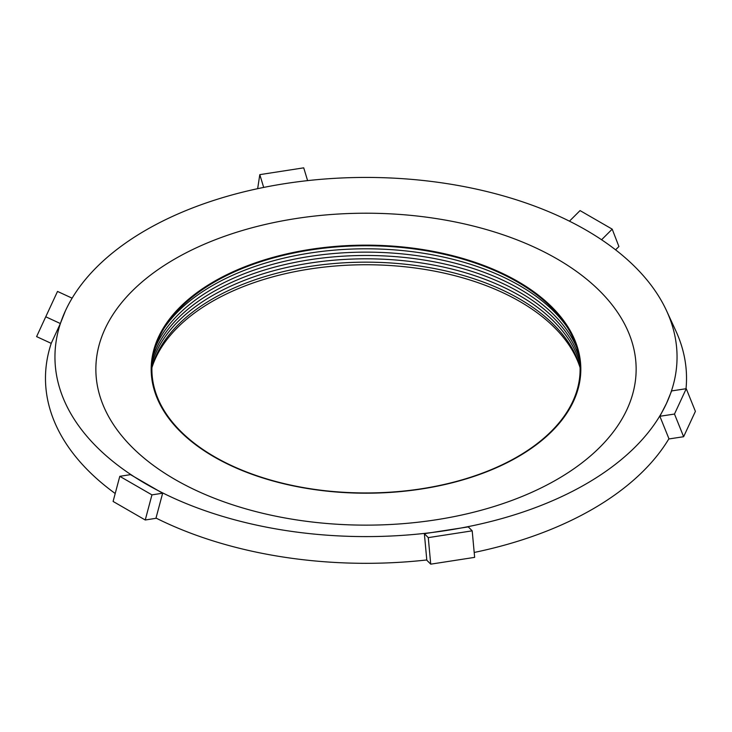 <?xml version="1.0" encoding="UTF-8"?>
<svg xmlns="http://www.w3.org/2000/svg" width="732" height="732" viewBox="0 0 732 732"><rect width="100%" height="100%" fill="white"/><g stroke="black" fill="none" stroke-linecap="round" stroke-linejoin="round"><path stroke-width="1.1" d="M151.927 367.061A216.956 125.264 180 0 1 299.589 268.177A216.956 125.264 180 0 1 519.409 298.848A216.956 125.264 180 0 1 580.073 367.061M580.092 367.693A217.679 125.675 0 0 0 519.921 301.557A217.679 125.675 0 0 0 301.3 270.428A217.679 125.675 0 0 0 151.908 367.693M152.192 362.816A216.956 125.264 180 0 1 300.349 264.691A216.956 125.264 180 0 1 519.409 295.508A216.956 125.264 180 0 1 579.808 362.816M152.951 357.06A216.956 125.264 180 0 1 302.38 260.985A216.956 125.264 180 0 1 519.409 292.169A216.956 125.264 180 0 1 579.049 357.06M155.147 347.892A216.956 125.264 180 0 1 307.339 256.804A216.956 125.264 180 0 1 519.409 288.829A216.956 125.264 180 0 1 576.853 347.892M164.215 328.037A216.956 125.264 180 0 1 519.409 285.489A216.956 125.264 180 0 1 567.785 328.037M517.396 281.966A214.11 123.617 0 0 0 214.604 281.966A214.11 123.617 0 0 0 214.604 456.786A214.11 123.617 0 0 0 517.396 456.786A214.11 123.617 0 0 0 517.396 281.966M683.633 436.711L695.4 411.357L686.25 388.692L671.628 390.925L666.449 403.497A311.054 179.587 180 0 1 446.502 530.48A311.054 179.587 180 0 1 146.052 483.998A311.054 179.587 180 0 1 65.422 310.798A311.054 179.587 180 0 1 65.551 310.533A311.054 179.587 180 0 1 285.498 183.549A311.054 179.587 180 0 1 585.948 230.031A311.054 179.587 180 0 1 666.577 310.798A311.054 179.587 180 0 1 666.449 403.497L659.861 416.279L674.483 414.047L683.633 436.711L668.783 438.98M174.985 479.46A270.135 155.962 180 0 1 174.985 258.89A270.135 155.962 180 0 1 557.015 258.89A270.135 155.962 180 0 1 557.015 479.46A270.135 155.962 180 0 1 174.985 479.46M666.577 310.798L675.728 330.635A320.525 185.05 180 0 1 686.012 388.729M659.861 416.279L668.938 438.715A320.525 185.05 180 0 1 474.19 552.459M424.359 533.683L428.275 537.627L430.727 564.162L474.647 557.363L472.195 530.837L468.27 526.894L424.359 533.683L426.793 559.962A320.525 185.05 180 0 1 155.998 518.064L162.65 493.203L130.497 474.638L119.792 476.322L113.094 501.438L145.247 519.995L156.364 518.247M115.208 493.505A320.525 185.05 180 0 1 51.295 343.171L60.372 323.544L65.422 310.798M162.65 493.203L151.945 494.878L145.247 519.995M151.945 494.878L119.792 476.322M430.727 564.162L426.573 559.98M472.195 530.837L428.275 537.627M686.25 388.692L674.483 414.047M569.45 221.174L580.055 210.587L612.208 229.153L618.906 246.528L615.585 249.841M601.585 239.748L612.208 229.153M263.685 187.429L259.805 174.637L257.655 188.673M307.596 180.621L303.725 167.838L259.805 174.637M60.372 323.544L45.75 316.782L36.6 336.61L51.222 343.372M72.12 298.171L57.517 291.428L45.75 316.782M517.899 281.472A214.824 124.028 180 0 1 517.899 456.878A214.824 124.028 180 0 1 214.101 456.878A214.824 124.028 180 0 1 214.101 281.472A214.824 124.028 180 0 1 517.899 281.472M464.454 479.149C403.954 497.55 328.046 497.55 267.546 479.149"/></g></svg>
